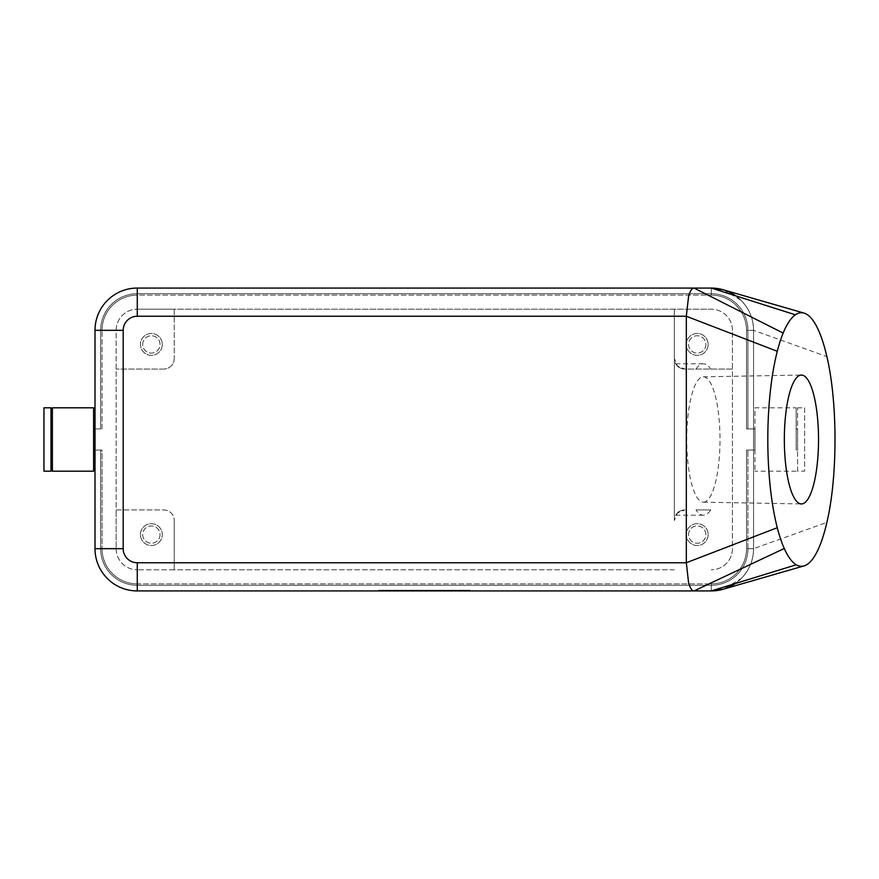 <?xml version="1.0" encoding="UTF-8"?>
<svg xmlns="http://www.w3.org/2000/svg" width="879" height="879" viewBox="0 0 879 879"><rect width="100%" height="100%" fill="white"/><g stroke="black" fill="none" stroke-linecap="round" stroke-linejoin="round"><path stroke-width="0.66" stroke-dasharray="4.39 3.3" d="M735.712 295.838A42.258 42.258 0 0 1 753.567 330.328A42.258 42.258 0 0 0 711.298 288.07A42.258 42.258 0 0 1 753.567 330.328A42.258 42.258 0 0 0 711.298 288.07A42.258 42.258 0 0 1 753.567 330.328A42.258 42.258 0 0 0 711.298 288.07A42.258 42.258 0 0 1 753.567 330.328A42.258 42.258 0 0 0 711.298 288.07A42.258 42.258 0 0 1 753.567 330.328A42.258 42.258 0 0 0 711.298 288.07A42.258 42.258 0 0 1 753.567 330.328A42.258 42.258 0 0 0 711.298 288.07L137.278 288.07A42.258 42.258 0 0 0 95.009 330.328A42.258 42.258 0 0 1 137.278 288.07A42.258 42.258 0 0 0 95.009 330.328A42.258 42.258 0 0 1 137.278 288.07A42.258 42.258 0 0 0 95.009 330.328A42.258 42.258 0 0 1 137.278 288.07A42.258 42.258 0 0 0 95.009 330.328A42.258 42.258 0 0 1 137.278 288.07A42.258 42.258 0 0 0 95.009 330.328A42.258 42.258 0 0 1 137.278 288.07A42.258 42.258 0 0 0 95.009 330.328A42.258 42.258 0 0 1 137.278 288.07A42.258 42.258 0 0 0 95.009 330.328L95.009 450.07L102.052 450.07L102.052 548.672L102.052 450.07L100.645 450.07L102.052 450.07L102.052 548.672L102.052 450.07L100.645 450.07L102.052 450.07L102.052 548.672L102.052 450.07L100.645 450.07L102.052 450.07L102.052 548.672L102.052 450.07L100.645 450.07L102.052 450.07L102.052 548.672L102.052 450.07L100.645 450.07L102.052 450.07L102.052 548.672L102.052 450.07L95.009 450.07L95.009 548.672A42.258 42.258 0 0 0 137.278 590.93A42.258 42.258 0 0 1 95.009 548.672A42.258 42.258 0 0 0 137.278 590.93A42.258 42.258 0 0 1 95.009 548.672A42.258 42.258 0 0 0 137.278 590.93A42.258 42.258 0 0 1 95.009 548.672A42.258 42.258 0 0 0 137.278 590.93A42.258 42.258 0 0 1 95.009 548.672A42.258 42.258 0 0 0 137.278 590.93A42.258 42.258 0 0 1 95.009 548.672A42.258 42.258 0 0 0 137.278 590.93A42.258 42.258 0 0 1 95.009 548.672A42.258 42.258 0 0 0 137.278 590.93L711.298 590.93A42.258 42.258 0 0 0 753.567 548.672A42.258 42.258 0 0 1 711.298 590.93A42.258 42.258 0 0 0 753.567 548.672A42.258 42.258 0 0 1 711.298 590.93A42.258 42.258 0 0 0 753.567 548.672A42.258 42.258 0 0 1 711.298 590.93A42.258 42.258 0 0 0 753.567 548.672A42.258 42.258 0 0 1 711.298 590.93A42.258 42.258 0 0 0 753.567 548.672A42.258 42.258 0 0 1 711.298 590.93A42.258 42.258 0 0 0 753.567 548.672A42.258 42.258 0 0 1 735.064 583.623M116.149 548.672A21.129 21.129 0 0 0 137.278 569.801A21.129 21.129 0 0 1 116.149 548.672L116.149 330.328A21.129 21.129 0 0 1 137.278 309.199A21.129 21.129 0 0 0 116.149 330.328L116.149 509.93L163.681 509.93A10.57 10.57 0 0 1 174.251 520.5A10.57 10.57 0 0 0 163.681 509.93L116.149 509.93L116.149 548.672M732.438 330.328A21.129 21.129 0 0 0 711.298 309.199A21.129 21.129 0 0 1 732.438 330.328L732.438 548.672A21.129 21.129 0 0 1 711.298 569.801A21.129 21.129 0 0 0 732.438 548.672L732.438 369.07L684.895 369.07L677.423 365.972C678.105 367.367 680.599 368.389 684.895 369.07C680.588 368.367 678.094 367.334 677.423 365.972L674.325 358.5A10.57 10.57 0 0 0 684.895 369.07L732.438 369.07L732.438 330.328M677.423 365.972C675.105 363.071 675.105 363.071 677.423 365.972C675.105 363.071 675.105 363.071 677.423 365.972M174.251 358.5A10.57 10.57 0 0 1 163.681 369.07A10.57 10.57 0 0 0 174.251 358.5L174.251 309.199L137.278 309.199L711.298 309.199L174.251 309.199L174.251 358.5M93.603 450.07L93.603 428.93L93.603 450.07M754.973 450.07L754.973 428.93L754.973 450.07L746.524 450.07L747.93 450.07L747.93 548.672A36.621 36.621 0 0 1 711.298 585.293L711.298 590.93L137.278 590.93L711.298 590.93L137.278 590.93L711.298 590.93L137.278 590.93L711.298 590.93L137.278 590.93L711.298 590.93L137.278 590.93L711.298 590.93L137.278 590.93L137.278 585.293A36.621 36.621 0 0 1 100.645 548.672L95.009 548.672L100.645 548.672A36.621 36.621 0 0 0 137.278 585.293L137.278 583.887L137.278 585.293L711.298 585.293L711.298 583.887L711.298 585.293L137.278 585.293L137.278 583.887L137.278 585.293L711.298 585.293L711.298 583.887L711.298 585.293L137.278 585.293L137.278 583.887L137.278 585.293L711.298 585.293L711.298 583.887L711.298 585.293L137.278 585.293L137.278 583.887L137.278 585.293L711.298 585.293L711.298 583.887L711.298 585.293L137.278 585.293L137.278 583.887L137.278 585.293L711.298 585.293L711.298 583.887A35.215 35.215 0 0 0 746.524 548.672A35.215 35.215 0 0 1 711.298 583.887A35.215 35.215 0 0 0 746.524 548.672A35.215 35.215 0 0 1 711.298 583.887A35.215 35.215 0 0 0 746.524 548.672A35.215 35.215 0 0 1 711.298 583.887A35.215 35.215 0 0 0 746.524 548.672A35.215 35.215 0 0 1 711.298 583.887A35.215 35.215 0 0 0 746.524 548.672A35.215 35.215 0 0 1 711.298 583.887A35.215 35.215 0 0 0 746.524 548.672A35.215 35.215 0 0 1 711.298 583.887A35.215 35.215 0 0 0 746.524 548.672L746.524 450.07L747.93 450.07L746.524 450.07L746.524 548.672L746.524 450.07L747.93 450.07L746.524 450.07L746.524 548.672L746.524 450.07L747.93 450.07L746.524 450.07L746.524 548.672L746.524 450.07L747.93 450.07L746.524 450.07L746.524 548.672L746.524 450.07L747.93 450.07L746.524 450.07L746.524 548.672A35.215 35.215 0 0 1 711.298 583.887L711.298 585.293L137.278 585.293L137.278 583.887L137.278 585.293L711.298 585.293L137.278 585.293A36.621 36.621 0 0 1 100.645 548.672L102.052 548.672L100.645 548.672L100.645 450.07L100.645 548.672L102.052 548.672L100.645 548.672L100.645 450.07L100.645 548.672L102.052 548.672L100.645 548.672L100.645 450.07L100.645 548.672L102.052 548.672L100.645 548.672L100.645 450.07L100.645 548.672L102.052 548.672L100.645 548.672L100.645 450.07L100.645 548.672L102.052 548.672A35.215 35.215 0 0 0 137.278 583.887A35.215 35.215 0 0 1 102.052 548.672A35.215 35.215 0 0 0 137.278 583.887A35.215 35.215 0 0 1 102.052 548.672A35.215 35.215 0 0 0 137.278 583.887A35.215 35.215 0 0 1 102.052 548.672A35.215 35.215 0 0 0 137.278 583.887A35.215 35.215 0 0 1 102.052 548.672A35.215 35.215 0 0 0 137.278 583.887A35.215 35.215 0 0 1 102.052 548.672A35.215 35.215 0 0 0 137.278 583.887L711.298 583.887L137.278 583.887A35.215 35.215 0 0 1 102.052 548.672L100.645 548.672L100.645 450.07L95.009 450.07L100.645 450.07L95.009 450.07L100.645 450.07L95.009 450.07L100.645 450.07L95.009 450.07L100.645 450.07L95.009 450.07L100.645 450.07L100.645 548.672L95.009 548.672L95.009 428.93L102.052 428.93L102.052 330.328L102.052 428.93L100.645 428.93L102.052 428.93L102.052 330.328L102.052 428.93L100.645 428.93L102.052 428.93L102.052 330.328L102.052 428.93L100.645 428.93L102.052 428.93L102.052 330.328L102.052 428.93L100.645 428.93L102.052 428.93L102.052 330.328L102.052 428.93L100.645 428.93L102.052 428.93L102.052 330.328L102.052 428.93L95.009 428.93L95.009 330.328L95.009 428.93L95.009 330.328L95.009 428.93L95.009 330.328L95.009 428.93L95.009 330.328L95.009 428.93L95.009 330.328L95.009 428.93L95.009 330.328L100.645 330.328L100.645 428.93L95.009 428.93L100.645 428.93L95.009 428.93L100.645 428.93L95.009 428.93L100.645 428.93L95.009 428.93L100.645 428.93L95.009 428.93L100.645 428.93L100.645 330.328L102.052 330.328A35.215 35.215 0 0 1 137.278 295.113L711.298 295.113L137.278 295.113A35.215 35.215 0 0 0 102.052 330.328A35.215 35.215 0 0 1 137.278 295.113A35.215 35.215 0 0 0 102.052 330.328A35.215 35.215 0 0 1 137.278 295.113A35.215 35.215 0 0 0 102.052 330.328A35.215 35.215 0 0 1 137.278 295.113A35.215 35.215 0 0 0 102.052 330.328A35.215 35.215 0 0 1 137.278 295.113A35.215 35.215 0 0 0 102.052 330.328A35.215 35.215 0 0 1 137.278 295.113A35.215 35.215 0 0 0 102.052 330.328L100.645 330.328L100.645 428.93L100.645 330.328L102.052 330.328L100.645 330.328L100.645 428.93L100.645 330.328L102.052 330.328L100.645 330.328L100.645 428.93L100.645 330.328L102.052 330.328L100.645 330.328L100.645 428.93L100.645 330.328L102.052 330.328L100.645 330.328L100.645 428.93L100.645 330.328L102.052 330.328L100.645 330.328A36.621 36.621 0 0 1 137.278 293.707L711.298 293.707L137.278 293.707L137.278 295.113L137.278 293.707L711.298 293.707L711.298 295.113A35.215 35.215 0 0 1 746.524 330.328L746.524 428.93L746.524 330.328L746.524 428.93L747.93 428.93L746.524 428.93L746.524 330.328L746.524 428.93L747.93 428.93L746.524 428.93L746.524 330.328L746.524 428.93L747.93 428.93L746.524 428.93L746.524 330.328L746.524 428.93L747.93 428.93L746.524 428.93L746.524 330.328L746.524 428.93L747.93 428.93L746.524 428.93L746.524 330.328A35.215 35.215 0 0 0 711.298 295.113A35.215 35.215 0 0 1 746.524 330.328A35.215 35.215 0 0 0 711.298 295.113A35.215 35.215 0 0 1 746.524 330.328A35.215 35.215 0 0 0 711.298 295.113A35.215 35.215 0 0 1 746.524 330.328A35.215 35.215 0 0 0 711.298 295.113A35.215 35.215 0 0 1 746.524 330.328A35.215 35.215 0 0 0 711.298 295.113A35.215 35.215 0 0 1 746.524 330.328A35.215 35.215 0 0 0 711.298 295.113L711.298 293.707L137.278 293.707L137.278 295.113L137.278 293.707L711.298 293.707L711.298 295.113L711.298 293.707L137.278 293.707L137.278 295.113L137.278 293.707L711.298 293.707L711.298 295.113L711.298 293.707L137.278 293.707L137.278 295.113L137.278 293.707L711.298 293.707L711.298 295.113L711.298 293.707L137.278 293.707L137.278 295.113L137.278 293.707L711.298 293.707L711.298 295.113L711.298 293.707L137.278 293.707L137.278 295.113L137.278 293.707A36.621 36.621 0 0 0 100.645 330.328L95.009 330.328L100.645 330.328A36.621 36.621 0 0 1 137.278 293.707L137.278 288.07L711.298 288.07L137.278 288.07L711.298 288.07L137.278 288.07L711.298 288.07L137.278 288.07L711.298 288.07L137.278 288.07L711.298 288.07L137.278 288.07L711.298 288.07L711.298 293.707A36.621 36.621 0 0 1 747.93 330.328L747.93 428.93L753.567 428.93L753.567 330.328A42.258 42.258 0 0 0 711.298 288.07L711.298 293.707A36.621 36.621 0 0 1 747.93 330.328L746.524 330.328L747.93 330.328L747.93 428.93L753.567 428.93L747.93 428.93L753.567 428.93L747.93 428.93L753.567 428.93L747.93 428.93L753.567 428.93L747.93 428.93L753.567 428.93L747.93 428.93L747.93 330.328L746.524 330.328L747.93 330.328L747.93 428.93L747.93 330.328L746.524 330.328L747.93 330.328L747.93 428.93L747.93 330.328L746.524 330.328L747.93 330.328L747.93 428.93L747.93 330.328L746.524 330.328L747.93 330.328L747.93 428.93L747.93 330.328L746.524 330.328L747.93 330.328A36.621 36.621 0 0 0 711.298 293.707A36.621 36.621 0 0 1 747.93 330.328L753.567 330.328L826.875 356.599M723.527 289.872L741.184 300.442C749.249 308.771 753.38 318.736 753.567 330.328L753.567 428.93L747.93 428.93L747.93 330.328A36.621 36.621 0 0 0 711.298 293.707A36.621 36.621 0 0 1 747.93 330.328A36.621 36.621 0 0 0 711.298 293.707A36.621 36.621 0 0 1 747.93 330.328A36.621 36.621 0 0 0 711.298 293.707A36.621 36.621 0 0 1 747.93 330.328A36.621 36.621 0 0 0 711.298 293.707L711.298 288.07L711.298 293.707L711.298 288.07L711.298 293.707L711.298 288.07L711.298 293.707L711.298 288.07L137.278 288.07L137.278 293.707A36.621 36.621 0 0 0 100.645 330.328A36.621 36.621 0 0 1 137.278 293.707A36.621 36.621 0 0 0 100.645 330.328A36.621 36.621 0 0 1 137.278 293.707A36.621 36.621 0 0 0 100.645 330.328A36.621 36.621 0 0 1 137.278 293.707A36.621 36.621 0 0 0 100.645 330.328A36.621 36.621 0 0 1 137.278 293.707A36.621 36.621 0 0 0 100.645 330.328L95.009 330.328L100.645 330.328L95.009 330.328L100.645 330.328L95.009 330.328L100.645 330.328L95.009 330.328L100.645 330.328L95.009 330.328L95.009 548.672L100.645 548.672A36.621 36.621 0 0 0 137.278 585.293L137.278 590.93L137.278 585.293A36.621 36.621 0 0 1 100.645 548.672A36.621 36.621 0 0 0 137.278 585.293L137.278 590.93L137.278 585.293A36.621 36.621 0 0 1 100.645 548.672L95.009 548.672L100.645 548.672A36.621 36.621 0 0 0 137.278 585.293L137.278 590.93L137.278 585.293A36.621 36.621 0 0 1 100.645 548.672L95.009 548.672L100.645 548.672A36.621 36.621 0 0 0 137.278 585.293L137.278 590.93L137.278 585.293A36.621 36.621 0 0 1 100.645 548.672L95.009 548.672L100.645 548.672A36.621 36.621 0 0 0 137.278 585.293L137.278 590.93L711.298 590.93A42.258 42.258 0 0 0 753.567 548.672C753.38 560.264 749.249 570.229 741.184 578.558L723.45 589.15M677.423 513.028C678.094 511.666 680.588 510.633 684.895 509.93A10.57 10.57 0 0 0 674.325 520.5L677.423 513.028L684.895 509.93C680.599 510.611 678.105 511.633 677.423 513.028C675.105 515.929 675.105 515.929 677.423 513.028C675.105 515.929 675.105 515.929 677.423 513.028M708.133 534.586A10.922 10.922 0 0 1 697.212 545.496A10.922 10.922 0 0 1 686.301 534.586A10.922 10.922 0 0 1 697.212 523.664A10.922 10.922 0 0 1 708.133 534.586A10.922 10.922 0 0 0 697.212 523.664A10.922 10.922 0 0 0 686.301 534.586A10.922 10.922 0 0 0 697.212 545.496A10.922 10.922 0 0 0 708.133 534.586M688.554 534.586A8.658 8.658 0 0 1 697.212 525.917A8.658 8.658 0 0 1 705.881 534.586A8.658 8.658 0 0 1 697.212 543.244A8.658 8.658 0 0 1 688.554 534.586A8.658 8.658 0 0 1 697.212 525.917A8.658 8.658 0 0 1 705.881 534.586A8.658 8.658 0 0 1 697.212 543.244A8.658 8.658 0 0 1 688.554 534.586M696.003 509.93L710.748 509.93A75.715 20.085 -90 0 1 703.376 515.215A75.715 20.085 -90 0 1 696.003 509.93L710.748 509.93M436.61 590.93L436.61 590.227L446.301 590.227L436.61 590.227L436.61 590.93L446.301 590.93L436.61 590.93M444.543 590.227L440.137 590.227L447.18 590.227L440.137 590.93L447.18 590.93L444.543 590.93L444.543 590.227M440.137 590.93L440.137 590.227L440.137 590.93L445.422 590.93L440.137 590.93L440.137 590.227L440.137 590.93M446.301 590.227L447.18 590.93L445.422 590.93L447.18 590.93L446.301 590.227M401.044 590.93L401.044 590.227L404.571 590.227L401.044 590.227L401.044 590.93L404.571 590.93L404.571 590.227L404.571 590.93L401.044 590.93M382.035 590.227L466.551 590.227L382.035 590.227L382.035 590.93L470.067 590.227L378.508 590.227L433.094 590.227L415.481 590.227L424.293 590.227L424.293 590.93L466.551 590.93L466.551 590.227M466.551 590.93L382.035 590.93M378.508 590.93L470.067 590.93L378.508 590.93L378.508 590.227M424.293 590.93L424.293 590.227L424.293 590.93L424.293 590.227L424.293 590.93L433.094 590.93L433.094 590.227L433.094 590.93L419.008 590.93L419.008 590.227L419.008 590.93L415.481 590.93L415.481 590.227L415.481 590.93L424.293 590.93M470.067 590.93L470.067 590.227M408.087 590.93L408.087 590.227L426.051 590.227L408.087 590.227L408.087 590.93L426.051 590.93L408.087 590.93M411.614 590.93L411.614 590.227L411.614 590.93M429.567 590.93L429.567 590.227L429.567 590.93M703.376 502.173A62.673 16.624 90 0 0 720 439.5A62.673 16.624 90 0 0 703.376 376.827A62.673 16.624 90 0 0 703.299 376.827A62.673 16.624 90 0 0 686.752 439.5A62.673 16.624 90 0 0 703.299 502.173A62.673 16.624 90 0 0 703.376 502.173M674.325 520.5L674.325 309.199L674.325 520.5M696.003 369.07A75.715 20.085 -90 0 1 703.376 363.785A75.715 20.085 -90 0 1 710.748 369.07M797.583 471.199L797.583 407.801L797.583 471.199L804.626 471.199L804.626 407.801L797.583 407.801M797.583 450.07L797.583 428.93L797.583 450.07L796.176 450.07L796.176 407.801L754.973 407.801L754.973 471.199L754.973 407.801M711.298 590.93L711.298 585.293A36.621 36.621 0 0 0 747.93 548.672L753.567 548.672L747.93 548.672A36.621 36.621 0 0 1 711.298 585.293L711.298 590.93L711.298 585.293A36.621 36.621 0 0 0 747.93 548.672L753.567 548.672L747.93 548.672A36.621 36.621 0 0 1 711.298 585.293L711.298 590.93L711.298 585.293A36.621 36.621 0 0 0 747.93 548.672L753.567 548.672L747.93 548.672A36.621 36.621 0 0 1 711.298 585.293L711.298 590.93L711.298 585.293A36.621 36.621 0 0 0 747.93 548.672L753.567 548.672L747.93 548.672A36.621 36.621 0 0 1 711.298 585.293L711.298 590.93L711.298 585.293A36.621 36.621 0 0 0 747.93 548.672L753.567 548.672L747.93 548.672A36.621 36.621 0 0 1 711.298 585.293L711.298 590.93L711.298 585.293A36.621 36.621 0 0 0 747.93 548.672L746.524 548.672L747.93 548.672L747.93 450.07L747.93 548.672L746.524 548.672L747.93 548.672L747.93 450.07L747.93 548.672L746.524 548.672L747.93 548.672L747.93 450.07L747.93 548.672L746.524 548.672L747.93 548.672L747.93 450.07L747.93 548.672L746.524 548.672L747.93 548.672L747.93 450.07L747.93 548.672L746.524 548.672L753.567 548.672L753.567 450.07L753.567 548.672L753.567 450.07L747.93 450.07L753.567 450.07L753.567 548.672L753.567 450.07L747.93 450.07L753.567 450.07L753.567 548.672L753.567 450.07L747.93 450.07L753.567 450.07L753.567 548.672L753.567 450.07L747.93 450.07L753.567 450.07L753.567 548.672L753.567 450.07L747.93 450.07L753.567 450.07L753.567 548.672L753.567 330.328L753.567 548.672L826.875 522.401M753.567 450.07L753.567 330.328L753.567 450.07L747.93 450.07L747.93 548.672L753.567 548.672M754.973 428.93L753.567 428.93M50.993 407.801L50.993 471.199M50.993 428.93L50.993 450.07L50.993 428.93M52.399 407.801L52.399 471.199M52.399 450.07L52.399 428.93L52.399 450.07M43.95 407.801L43.95 471.199M705.881 344.414A8.658 8.658 0 0 1 697.212 353.083A8.658 8.658 0 0 1 688.554 344.414A8.658 8.658 0 0 1 697.212 335.756A8.658 8.658 0 0 1 705.881 344.414A8.658 8.658 0 0 1 697.212 353.083A8.658 8.658 0 0 1 688.554 344.414A8.658 8.658 0 0 1 697.212 335.756A8.658 8.658 0 0 1 705.881 344.414M708.133 344.414A10.922 10.922 0 0 1 697.212 355.336A10.922 10.922 0 0 1 686.301 344.414A10.922 10.922 0 0 1 697.212 333.504A10.922 10.922 0 0 1 708.133 344.414A10.922 10.922 0 0 0 697.212 333.504A10.922 10.922 0 0 0 686.301 344.414A10.922 10.922 0 0 0 697.212 355.336A10.922 10.922 0 0 0 708.133 344.414M674.325 569.801L137.278 569.801L174.251 569.801L174.251 520.5L174.251 569.801L674.325 569.801M162.274 344.414A10.922 10.922 0 0 1 151.364 355.336A10.922 10.922 0 0 1 140.442 344.414A10.922 10.922 0 0 1 151.364 333.504A10.922 10.922 0 0 1 162.274 344.414A10.922 10.922 0 0 0 151.364 333.504A10.922 10.922 0 0 0 140.442 344.414A10.922 10.922 0 0 0 151.364 355.336A10.922 10.922 0 0 0 162.274 344.414M142.695 344.414A8.658 8.658 0 0 1 151.364 335.756A8.658 8.658 0 0 1 160.022 344.414A8.658 8.658 0 0 1 151.364 353.083A8.658 8.658 0 0 1 142.695 344.414A8.658 8.658 0 0 1 151.364 335.756A8.658 8.658 0 0 1 160.022 344.414A8.658 8.658 0 0 1 151.364 353.083A8.658 8.658 0 0 1 142.695 344.414M93.603 407.801L93.603 471.199M140.442 534.586A10.922 10.922 0 0 1 151.364 523.664A10.922 10.922 0 0 1 162.274 534.586A10.922 10.922 0 0 1 151.364 545.496A10.922 10.922 0 0 1 140.442 534.586A10.922 10.922 0 0 0 151.364 545.496A10.922 10.922 0 0 0 162.274 534.586A10.922 10.922 0 0 0 151.364 523.664A10.922 10.922 0 0 0 140.442 534.586M160.022 534.586A8.658 8.658 0 0 1 151.364 543.244A8.658 8.658 0 0 1 142.695 534.586A8.658 8.658 0 0 1 151.364 525.917A8.658 8.658 0 0 1 160.022 534.586A8.658 8.658 0 0 1 151.364 543.244A8.658 8.658 0 0 1 142.695 534.586A8.658 8.658 0 0 1 151.364 525.917A8.658 8.658 0 0 1 160.022 534.586M804.626 407.801L804.626 471.199M163.681 369.07L116.149 369.07L163.681 369.07M796.176 407.801L796.176 450.07M796.176 471.199L754.973 471.199M797.583 428.93L796.176 428.93M439.258 590.93L439.258 590.227L439.258 590.93M445.422 590.93L445.422 590.227L445.422 590.93M408.966 590.93L408.966 590.227M423.403 590.93L423.403 590.227M425.172 590.93L425.172 590.227M429.908 590.93L429.908 590.227M418.668 590.93L418.668 590.227M711.298 583.887A35.215 35.215 0 0 0 746.524 548.672A35.215 35.215 0 0 1 711.298 583.887M753.567 330.328L747.93 330.328A36.621 36.621 0 0 0 711.298 293.707L711.298 288.07M102.052 548.672A35.215 35.215 0 0 0 137.278 583.887A35.215 35.215 0 0 1 102.052 548.672A35.215 35.215 0 0 0 137.278 583.887A35.215 35.215 0 0 1 102.052 548.672M746.524 330.328A35.215 35.215 0 0 0 711.298 295.113A35.215 35.215 0 0 1 746.524 330.328A35.215 35.215 0 0 0 711.298 295.113A35.215 35.215 0 0 1 746.524 330.328A35.215 35.215 0 0 0 711.298 295.113M137.278 295.113A35.215 35.215 0 0 0 102.052 330.328A35.215 35.215 0 0 1 137.278 295.113A35.215 35.215 0 0 0 102.052 330.328A35.215 35.215 0 0 1 137.278 295.113A35.215 35.215 0 0 0 102.052 330.328A35.215 35.215 0 0 1 137.278 295.113M137.278 288.07L137.278 293.707L137.278 288.07M100.645 548.672L95.009 548.672L100.645 548.672M675.742 515.215L703.376 515.215M426.051 590.93L426.051 590.227M675.742 363.785L703.376 363.785M447.18 590.93L447.18 590.227M703.299 502.173L801.351 503.942M703.299 376.827L801.351 375.058"/><path stroke-width="1.32" d="M688.587 296.322C690.125 290.938 691.949 288.191 694.058 288.07L137.278 288.07A42.258 42.258 0 0 0 95.009 330.328L95.009 548.672A42.258 42.258 0 0 0 137.278 590.93L694.058 590.93C691.916 590.831 690.081 588.073 688.587 582.678L686.312 562.758L137.278 562.758L137.278 590.93A42.258 42.258 0 0 1 95.009 548.672L123.192 548.672L123.192 330.328L95.009 330.328A42.258 42.258 0 0 1 137.278 288.07L137.278 316.242L686.312 316.242L688.587 296.322M95.009 428.93L93.603 428.93M95.009 450.07L93.603 450.07M723.527 289.872L711.298 288.07A42.258 42.258 0 0 1 735.712 295.838M735.064 583.623A42.258 42.258 0 0 1 711.298 590.93L796.286 564.779A126.785 33.622 -90 0 1 784.255 548.496A126.785 33.622 -90 0 1 777.278 527.708A126.785 33.622 -90 0 1 777.278 351.292A126.785 33.622 -90 0 1 783.156 333.075A126.785 33.622 -90 0 1 795.363 314.803A126.785 33.622 -90 0 1 803.966 313.078A126.785 33.622 -90 0 1 826.875 356.599C837.709 402.022 837.72 476.978 826.875 522.401A126.785 33.622 -90 0 1 803.988 565.911A126.785 33.622 -90 0 1 796.286 564.779M723.45 589.15L711.298 590.93L694.058 590.93L784.255 548.496M801.428 503.942A64.442 17.097 90 0 0 818.525 439.5A64.442 17.097 90 0 0 801.428 375.058A64.442 17.097 90 0 0 801.351 375.058A64.442 17.097 90 0 0 784.343 439.5A64.442 17.097 90 0 0 801.351 503.942A64.442 17.097 90 0 0 801.428 503.942M777.278 527.708L686.312 562.758L686.312 316.242L777.278 351.292M795.363 314.803L711.298 288.07L694.058 288.07L783.156 333.075M50.993 471.199L50.993 407.801L43.95 407.801L43.95 471.199L50.993 471.199M52.399 471.199L52.399 407.801L93.603 407.801L93.603 471.199L52.399 471.199M52.399 428.93L50.993 428.93M52.399 450.07L50.993 450.07M137.278 562.758A14.086 14.086 0 0 1 123.192 548.672M123.192 330.328A14.086 14.086 0 0 1 137.278 316.242M723.186 289.773L803.966 313.078M803.988 565.911L723.109 589.249"/></g></svg>
